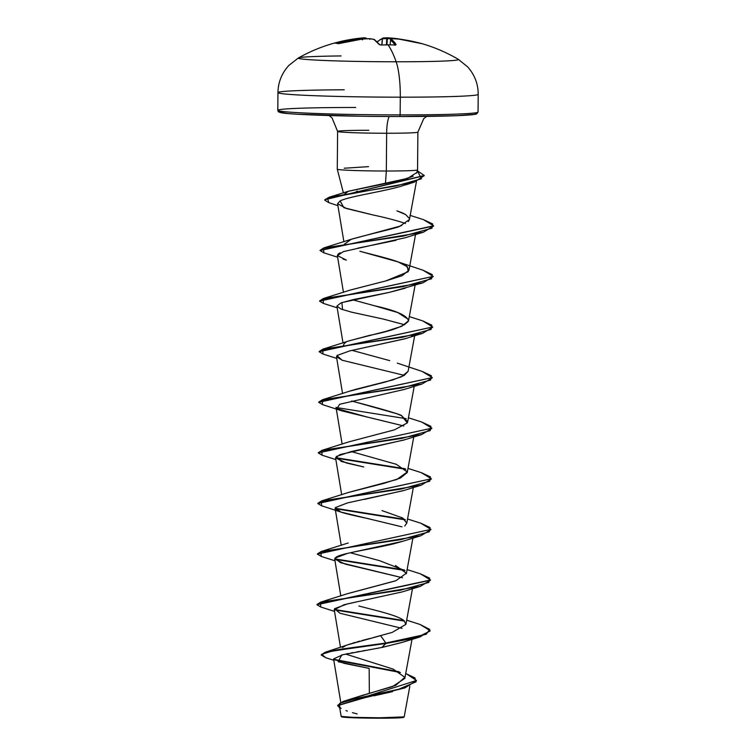 <?xml version="1.0" encoding="UTF-8"?>
<svg xmlns="http://www.w3.org/2000/svg" width="756" height="756" viewBox="0 0 756 756"><rect width="100%" height="100%" fill="white"/><g stroke="black" fill="none" stroke-linecap="round" stroke-linejoin="round"><path stroke-width="1.13" d="M458.108 59.233A80.108 2.882 -179.5 0 1 396.153 61.784A160.215 35.579 -90 0 0 388.074 44.859A159.053 140.994 154.2 0 0 381.308 44.991L381.308 44.991A159.053 140.994 -25.8 0 1 388.074 44.859L387.96 44.859M335.021 43.13A159.053 30.438 67.1 0 1 336.505 43.243A0.85 0.832 -80.5 0 1 336.874 43.224A0.85 0.832 99.5 0 0 336.505 43.243A159.053 30.438 -112.9 0 0 335.021 43.13L347.221 40.125L358.363 38.367A160.206 130.608 -95.2 0 1 359.799 38.206A160.206 130.608 -95.2 0 1 364.364 37.8L364.921 38.603A159.355 129.919 84.8 0 0 358.949 39.17L358.646 39.17A159.289 155.112 77.2 0 0 337.299 43.309A159.289 155.112 -102.8 0 1 358.646 39.17L358.949 39.17A159.355 129.919 -95.2 0 1 364.921 38.603L364.921 38.603A0.85 0.491 -93.8 0 0 364.373 37.8L359.884 38.197A160.206 130.608 84.8 0 0 358.363 38.367A0.85 0.491 83 0 1 358.949 39.17L358.363 38.367A160.14 155.944 77.2 0 0 336.25 42.705L336.562 43.177L335.021 43.13A0.85 0.832 -90.9 0 1 335.248 43.092A0.85 0.832 89.1 0 0 335.021 43.13M298.554 57.881A80.108 2.882 0.5 0 0 396.153 61.784A40.049 8.892 90 0 1 400.293 97.184A100.132 3.6 0.5 0 0 478.094 94.179A100.132 3.6 -179.5 0 1 400.293 97.184L400.141 114.893A100.132 3.6 0.5 0 0 477.943 111.888A100.132 3.6 -179.5 0 1 400.141 114.893L399.763 116.528A98.431 3.544 0.5 0 0 474.277 113.013M362.247 39.775L362.351 39.038A160.206 156.728 54.3 0 1 369.627 38.679A160.206 91.75 82.9 0 1 373.927 39.397A160.14 34.927 84.9 0 1 379.295 44.566L381.308 44.991L379.295 44.566L373.927 39.397A160.206 91.75 -97.1 0 0 369.627 38.679A160.206 156.728 -125.7 0 0 362.351 39.038L338.102 43.64A159.053 30.438 -112.9 0 0 336.505 43.243A159.053 30.438 67.1 0 1 338.102 43.64A0.85 0.822 -72 0 1 338.48 43.621A0.85 0.822 108 0 0 338.102 43.64L340.077 43.338A160.14 154.942 -60.6 0 1 362.351 39.038L362.578 39.775M403.713 717.359L379.54 718.2A31.1 1.115 0.5 0 0 403.666 717.397M344.235 168.219L368.522 166.641M417.841 132.054A40.144 1.446 -179.5 0 1 386.647 133.254A18.891 4.196 90 0 1 389.245 116.509A18.891 4.196 -90 0 0 386.647 133.254A40.144 1.446 -179.5 0 1 337.649 131.487A40.144 1.446 -179.5 0 1 368.834 130.287M357.238 191.098L355.188 192.44M348.223 191.306L385.456 183.576L386.325 171.017A40.144 1.446 -179.5 0 1 337.327 169.108M329.106 115.536L332.054 117.917L337.601 131.421L337.27 169.174A40.144 1.446 0.5 0 0 386.325 171.017L386.647 133.254L386.325 171.017A40.144 1.446 0.5 0 0 417.52 169.939M346.05 700.528L364.553 694.679M366.594 694.131L392.421 686.637L404.829 678.387L412.011 639.311M342.487 647.514L345.369 645.86M348.592 644.537L351.096 643.677M352.693 643.167L355.14 642.43M356.879 641.929L359.705 641.145M361.973 640.54L369.92 638.47M372.566 637.79L392.175 632.422L405.906 624.361L404.044 620.704C398.232 615.46 375.401 610.385 358.892 606.019M347.486 593.696L395.19 580.958M405.036 570.61L379.465 560.631L350.293 552.759M404.725 525.996L406.785 523.161L402.797 518.03L382.026 510.602M348.488 492.458L384.095 483.301L400.33 478.104L407.229 472.566L406.983 470.856M407.701 421.668L401.53 415.696C403.506 415.545 385.409 409.771 353.156 401.464M350.812 390.767L353.25 390.011M354.422 389.661L392.761 379.928L404.205 375.43L408.108 371.366L414.666 335.721M389.756 360.64L352.069 350.368M343.404 345.303L344.481 343.271M344.812 343.016L345.757 342.421M349.839 340.654L369.552 335.371C391.296 331.081 404.271 326.29 408.495 321.007L415.11 285.116M408.495 321.007C407.616 315.668 396.342 310.603 374.664 305.811L352.504 299.763M350.217 290.077L385.91 280.901L402.107 275.713L408.996 270.175L406.255 265.838C399.149 260.593 375.704 255.575 359.903 251.257L398.166 261.935L407.465 266.802L408.278 271.688L385.91 280.901L350.453 289.992L323.417 298.507L402.957 286.656L431.544 278.784L432.215 274.532L423.095 270.261L433.16 276.403L319.618 300.926L323.417 298.507M409.44 219.524L400.019 226.138L350.897 239.387L344.32 244.254L351.275 239.265C374.239 232.801 398.138 227.811 400.019 226.138L401.71 225.468M408.316 221.555L409.431 219.571L416.452 181.412M402.91 213.116L405.688 214.591L409.412 218.503L405.688 214.591L396.872 210.829L402.381 212.88M400.009 186.59L399.915 186.619C379.72 192.185 347.892 196.721 340.087 200.964L337.592 203.723L346.446 208.533L372.916 214.94C385.692 217.633 396.55 220.487 405.471 223.492L405.471 223.492C396.503 220.478 385.654 217.624 372.916 214.94L343.904 207.702L340.087 200.964C347.977 196.702 379.871 192.156 399.915 186.619L409.535 183.472M395.983 240.323L357.824 248.138M340.247 252.778L338.348 253.836L337.346 255.528L346.352 260.083L343.016 259.043M405.301 288.178L389.633 292.298L353.175 299.622L340.947 302.91L336.902 306.123L340.984 309.053L351.559 312.152L383.509 319.117L404.725 324.778M405.008 338.735L353.298 350.094M336.458 356.671L342.128 360.234L404.29 375.373M342.137 444.159L336.023 407.323L336.94 408.59L366.547 416.868L403.836 425.978L341.693 410.839L322.5 404.602L322.292 400.198L422.103 383.982L432.262 377.811M404.243 439.888L340.002 454.573L335.579 457.928L346.503 463.012L363.759 466.972L341.249 461.434L336.259 456.492L351.058 451.587L403.572 440.105L421.659 434.577L321.848 450.793L322.056 455.197L318.257 452.929L431.837 428.198L318.257 452.929M403.657 490.531L364.496 499.376M335.125 508.401L340.2 511.821C344.065 513.305 353.666 515.62 369.022 518.767M402.835 541.258L393.744 543.81C372.5 549.036 341.438 553.231 335.976 557.238L334.7 559.119L345.095 564.061L402.513 577.773L340.37 562.634L334.965 558.136L347.439 553.411L402.683 541.305L420.78 535.777L320.969 551.993L321.168 556.397L334.984 560.81M354.564 602.362L344.197 604.696L334.256 609.714L340.502 647.382M383.301 647.183L341.75 654.942L338.225 661.736L369.155 668.398L369.363 693.403L369.155 668.398L344.103 663.362L333.585 658.93L343.035 654.639M378.737 648.072L375.581 648.639M372.226 649.234L369.202 649.763M365.517 650.396L362.785 650.869M359.336 651.474L356.804 651.918M353.109 652.589L351.077 652.967M347.987 653.571L346.276 653.921M392.572 691.617L374.125 695.794M339.52 706.558L341.154 716.395L353.071 717.359L379.635 717.784L404.186 716.877L409.837 686.183M416.461 680.485L337.649 705.594L416.461 680.485L406.671 673.974L414.912 677.896L416.027 681.808L398.733 689.226L343.12 701.445L395.738 685.342L404.838 677.291L393.177 669.107L345.615 654.063M325.184 652.248L348.45 644.594L380.57 635.664L385.872 643.035L325.184 652.248L321.281 654.838M333.717 659.289L399.045 671.744L333.717 659.289M343.12 701.445L337.667 705.376M321.243 655.046L326.223 651.955L340.446 649.234L385.872 643.035L340.446 649.659L326.223 652.381L321.243 655.046L325.864 657.767M334.161 659.808L400.425 672.528L334.161 659.808M337.649 705.594L339.756 708.013L339.605 703.373L355.122 698.724L404.8 687.951L416.443 680.693M404.8 687.951L364.666 697.76L340.493 704.772M339.727 705.594L339.529 706.605M340.02 707.503L341.126 708.419M345.955 710.612L347.382 711.103M352.447 712.643L357.163 713.929M333.812 660.281L325.845 657.758L321.602 654.337L332.432 651.001L385.872 643.46L381.978 647.467L401.805 642.505L419.892 636.977L385.872 643.46L417.643 637.601L430.07 631.014L417.643 637.176L385.872 643.035L426.204 634.275L429.682 629.389L420.005 624.456L406.671 620.185M417.558 169.883L417.888 132.12A40.144 1.446 -179.5 0 1 386.647 133.254A40.144 1.446 -179.5 0 1 337.649 131.487M416.66 173.115L417.558 169.892A40.144 1.446 -179.5 0 1 386.325 171.017L385.456 183.576L401.965 179.994L413.201 176.195M279.512 112.124L288.036 113.551M297.599 114.232L361.359 116.235M380.608 116.452L399.744 116.528A98.431 3.544 0.5 0 1 281.553 111.33M434.813 116.273L461.217 115.498L474.938 114.326M420.327 43.262L421.999 43.687A159.053 34.823 -66.9 0 0 421.413 43.489C434.407 47.231 446.711 52.514 458.325 59.337L467.709 66.934C474.692 74.844 478.189 83.982 478.208 94.358L478.047 112.058L476.696 113.891L475.203 114.317L456.567 115.706L399.763 116.528L400.141 114.893A100.132 3.6 -179.5 0 1 277.906 110.489A100.132 3.6 -179.5 0 1 355.707 107.484M277.906 110.489A100.132 3.6 0.5 0 0 400.141 114.893L400.293 97.184A100.132 3.6 -179.5 0 1 278.057 92.78A100.132 3.6 -179.5 0 1 344.245 89.794M416.726 172.548L407.767 178.34L348.488 191.221L343.857 194.632M374.664 305.811L397.722 312.53L408.467 319.467M408.561 320.714L401.805 326.252L385.683 331.44L350.009 340.587L322.982 349.111L402.513 337.261L431.1 329.38L431.78 325.137L422.661 320.865L409.317 316.594M408.127 371.281L401.408 376.828L385.286 382.035L349.565 391.192L322.538 399.707L402.079 387.856L430.655 379.985L431.336 375.732L422.217 371.461L397.287 363.135M351.625 400.964L396.843 413.73L401.53 415.696L407.333 422.897L394.519 429.833L349.13 441.787L322.094 450.302L401.634 438.452L430.221 430.58L430.892 426.327L421.772 422.056L431.837 428.198M351.181 451.559L396.399 464.326L407.267 472.009L396.777 479.512L348.686 492.383L321.659 500.907L401.19 489.056L429.777 481.175L430.447 476.932L421.328 472.661L407.994 468.389M395.511 565.526L406.388 573.209L395.898 580.702L347.807 593.583L320.771 602.097L400.311 590.247L428.888 582.375L429.569 578.123L420.449 573.851L430.514 579.994L316.972 604.517L320.771 602.097M380.627 635.654L385.872 643.035L381.978 647.467M403.855 620.544L334.237 609.459L403.855 620.544M404.29 569.948L334.691 558.864L404.29 569.948M317.416 553.912L321.215 551.502L400.746 539.652L429.332 531.78L430.013 527.527L420.894 523.256L407.55 518.985M404.734 519.344L335.125 508.259L404.734 519.344M421.3 472.651L431.392 478.794L317.851 503.316L321.659 500.907M405.178 468.748L335.57 457.663L405.178 468.748M318.295 452.721L322.094 450.302M422.188 371.451L432.281 377.594L318.739 402.116L322.538 399.707M422.623 320.856L432.715 326.998L319.183 351.521L322.982 349.111M320.062 250.321L323.861 247.911L403.402 236.061L431.988 228.189L432.659 223.937L423.54 219.665L410.045 215.356M324.778 199.754L329.257 197.203L396.267 185.929L421.47 178.775L417.312 170.752L424.229 175.477L324.778 199.754L424.21 175.694L414.146 182.177L327.537 198.176L328.756 202.646L324.778 200.179M404.479 621.092L334.303 609.894L404.479 621.092M320.752 607.002L316.934 604.724L430.495 580.202L420.336 586.372L320.525 602.589L320.733 606.992L334.539 611.415M404.923 570.496L334.738 559.289L404.923 570.496M321.187 556.397L317.378 554.129L430.958 529.389L317.378 554.129M405.358 519.892L335.182 508.693L405.358 519.892M431.383 479.002L421.224 485.172L321.413 501.398L321.612 505.792L317.822 503.524L431.392 478.794M405.802 469.296L335.626 458.098M406.246 418.701L336.07 407.493M322.519 404.602L318.701 402.324L432.281 377.594M432.706 327.206L422.547 333.377L322.736 349.603L322.935 353.997L319.145 351.729L432.715 326.998M433.15 276.611L422.991 282.782L323.181 298.998L323.379 303.402L319.58 301.134L433.16 276.403M323.842 252.806L320.024 250.538L433.585 226.016L423.426 232.186L323.615 248.403L323.823 252.806L337.63 257.22M423.511 219.656L433.604 225.798L320.024 250.538M420.856 523.246L430.958 529.389M419.977 624.447L430.07 630.589M402.079 628.368L339.926 613.229L334.558 608.684L347.335 603.931L402.249 591.901L420.336 586.372M402.012 526.847L340.805 512.039L335.362 507.607L347.505 502.901L403.128 490.71L421.224 485.172M336.94 408.59L339.633 404.28L404.006 389.51L422.103 383.982M342.137 360.243L336.911 355.528L349.83 350.869L404.451 338.915L422.547 333.377M411.604 335.995L412.681 335.352M342.572 309.639L341.863 302.58L389.633 292.298L422.991 282.782M337.365 255.604L343.46 251.597L405.339 237.715L423.426 232.186M431.827 428.406L421.659 434.577M430.939 529.606L420.78 535.777M430.06 630.797L419.892 636.977M341.627 716.868A31.1 1.115 0.5 0 0 379.54 718.2L379.635 717.784M341.977 716.593L347.259 717.472L367.407 718.105L403.288 717.501M377.735 41.514L380.485 39.359M394.755 38.386L403.553 39.709A160.14 155.944 77.2 0 0 394.755 38.386A160.206 157.73 -72.3 0 0 387.488 37.819A0.85 0.69 89.5 0 0 387.422 37.809A0.85 0.69 -90.5 0 1 387.431 37.809L386.93 44.821L387.299 38.613L386.751 38.603A159.355 92.26 -84.8 0 0 382.47 38.811L381.912 44.925L382.328 38.802A159.289 35.74 -84.8 0 0 377.31 41.911A159.289 35.74 95.2 0 1 382.328 38.802L381.78 44.935L382.328 38.802A0.85 0.822 -108.9 0 1 382.867 38.074A0.85 0.822 71.1 0 0 382.328 38.802L382.47 38.811A0.85 0.69 -95.1 0 1 383.075 38.027A0.85 0.69 84.9 0 0 382.47 38.811A159.355 92.26 95.2 0 1 386.751 38.603L386.382 44.831L386.751 38.603A0.85 0.69 -90.5 0 1 387.422 37.809A0.85 0.69 89.5 0 0 386.751 38.603L387.488 37.809L403.61 39.718M420.525 43.29L398.752 39.057A160.206 129.607 101.9 0 0 392.751 38.688A160.206 26.262 95.9 0 0 391.466 39.407L396.106 44.576L394.821 45.001A159.053 140.994 154.2 0 0 388.074 44.859A160.215 35.579 90 0 1 396.153 61.784A80.108 2.882 0.5 0 0 458.401 59.384M278.057 92.78A100.132 3.6 0.5 0 0 400.293 97.184A40.049 8.892 -90 0 0 396.153 61.784A80.108 2.882 -179.5 0 1 298.28 58.108A80.108 2.882 -179.5 0 1 341.098 55.944M421.886 43.678L398.752 39.057A0.85 0.501 -84.9 0 0 398.705 39.047L392.336 38.754A0.85 0.832 66.8 0 1 392.751 38.688A0.85 0.491 -88.2 0 0 392.695 38.688A0.85 0.491 91.8 0 1 392.751 38.688A0.85 0.832 -113.2 0 0 392.326 38.754L390.918 39.548A0.85 0.832 55.8 0 1 391.466 39.407A0.85 0.832 -124.2 0 0 390.559 40.163A159.289 35.74 95.2 0 1 394.944 44.963A159.289 35.74 -84.8 0 0 390.568 40.172L390.105 44.831L390.568 40.172A0.85 0.822 -53.9 0 1 391.466 39.407A160.206 26.262 -84.1 0 1 392.751 38.688A160.206 129.607 -78.1 0 1 398.752 39.057A160.14 154.942 -60.6 0 1 420.78 43.385L421.999 43.687A0.85 0.832 110.6 0 0 421.81 43.65A0.85 0.832 -69.4 0 1 421.999 43.687M391.929 38.943A159.355 156.898 -72.3 0 0 387.299 38.613A159.355 156.898 107.7 0 1 391.929 38.943M366.48 38.783A159.355 27.121 85.8 0 0 365.271 38.584A159.355 27.121 -94.2 0 1 366.48 38.783M383.027 38.036A0.85 0.822 71.1 0 0 382.867 38.074L377.159 41.722A0.85 0.803 -132.9 0 1 377.159 41.722L377.131 41.731A0.85 0.803 47.1 0 0 377.131 41.741L377.253 41.656M387.365 37.819A160.206 92.752 -84.8 0 0 383.188 38.027A0.85 0.69 84.9 0 0 383.075 38.027M365.639 38.017L366.537 38.802A0.85 0.832 -73.4 0 0 365.961 38.055L364.449 37.809A0.85 0.841 92 0 1 365.271 38.584L364.364 37.8A160.206 130.608 84.8 0 0 359.884 38.197C338.045 40.616 317.558 47.203 298.431 57.938L288.924 65.375C281.799 73.162 278.142 82.243 277.953 92.61L277.792 110.319C278.747 112.049 277.008 111.283 280.325 112.549C287.658 114.647 346.72 116.556 399.763 116.528M362.37 39.028L369.779 38.679A0.85 0.69 97.3 0 0 369.627 38.679L369.646 38.669M369.627 38.679L369.807 39.416L369.779 38.679L374.409 39.529A0.85 0.813 123.7 0 0 373.927 39.397A0.85 0.68 -78.3 0 1 374.125 39.407M395.341 44.944A0.85 0.794 -33 0 1 396.106 44.576A160.14 35.929 -84.8 0 0 391.466 39.407A0.85 0.822 126.1 0 0 390.568 40.172L390.918 39.548M381.194 45.001L388.074 44.859A159.053 140.994 -25.8 0 1 394.821 45.001L396.106 44.576A0.85 0.794 147 0 0 395.293 45.001M374.636 40.153L373.927 39.397L374.768 40.163M395.199 45.351L395.501 44.906L394.698 44.991M379.295 44.566A0.85 0.784 -38.6 0 1 379.881 44.774A0.85 0.784 141.4 0 0 379.295 44.566M362.332 39.028L338.575 43.65L335.239 43.092M343.404 192.884L337.27 169.193M340.786 702.362L333.585 658.93M405.906 624.361L412.455 588.707M340.814 595.955L334.7 559.119M406.341 573.766L412.899 538.111M341.249 545.36L335.135 508.514M406.785 523.161L413.343 487.516M341.693 494.755L335.579 457.928M407.229 472.566L413.778 436.911M407.664 421.971L414.222 386.316M342.572 393.564L336.467 356.719M343.016 342.959L336.902 306.123M343.46 292.364L337.346 255.528M408.996 270.175L415.545 234.521M343.904 241.769L337.592 203.723M405.698 673.643L406.7 673.983M417.888 132.12L423.729 118.664L426.658 116.386M348.488 191.221L329.257 197.203M350.897 239.387L323.861 247.911M398.166 261.935L423.095 270.261M408.438 417.784L421.772 422.056M348.251 542.978L321.215 551.502M407.115 569.58L420.449 573.851M340.805 512.039L321.612 505.792M335.862 459.62L322.056 455.197M336.741 358.42L322.935 353.997M337.185 307.824L323.379 303.402M337.904 205.641L328.756 202.646M405.528 184.927L414.146 182.177M382.876 38.065L387.431 37.809M366.547 38.792L365.942 38.046M420.27 43.243L421.413 43.489M388.017 44.821L394.755 44.963M374.409 39.529L379.947 44.85L381.251 44.954"/></g></svg>

